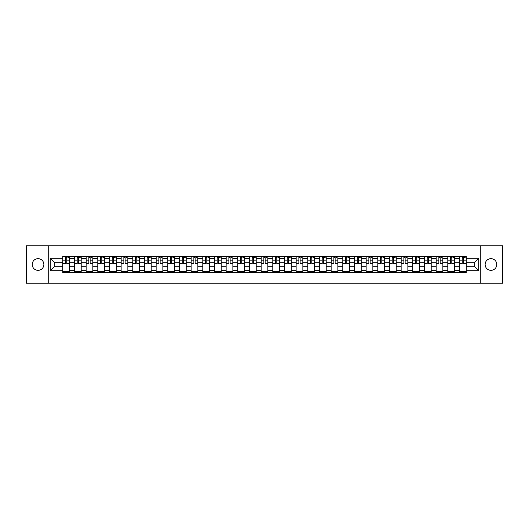 <?xml version="1.0" encoding="UTF-8"?>
<svg xmlns="http://www.w3.org/2000/svg" width="529" height="529" viewBox="0 0 529 529"><rect width="100%" height="100%" fill="white"/><g stroke="black" fill="none" stroke-linecap="round" stroke-linejoin="round"><path stroke-width="0.79" d="M490.958 258.668A5.832 5.832 0 0 0 485.126 264.5A5.832 5.832 0 0 0 490.958 270.332A5.832 5.832 0 0 0 496.791 264.5A5.832 5.832 0 0 0 490.958 258.668M38.042 258.668A5.832 5.832 0 0 0 32.209 264.5A5.832 5.832 0 0 0 38.042 270.332A5.832 5.832 0 0 0 43.874 264.5A5.832 5.832 0 0 0 38.042 258.668M480.266 283.2L502.55 283.2L502.55 245.8L26.45 245.8L26.45 283.2L480.266 283.2L480.266 245.8M74.463 272.541L74.463 258.741L69.53 258.741L69.53 272.541M69.53 258.741L69.53 256.459M74.463 258.741L74.463 256.459M81.195 256.459L81.195 272.541M86.128 272.541L86.128 256.459M92.859 256.459L92.859 272.541M97.799 272.541L97.799 256.459M104.53 256.459L104.53 272.541M109.463 272.541L109.463 256.459M116.195 256.459L116.195 272.541M121.134 272.541L121.134 256.459M127.859 256.459L127.859 272.541M132.799 272.541L132.799 256.459M139.53 256.459L139.53 272.541M144.463 272.541L144.463 256.459M151.195 256.459L151.195 272.541M156.134 272.541L156.134 256.459M162.866 256.459L162.866 272.541M167.799 272.541L167.799 256.459M174.53 256.459L174.53 272.541M179.463 272.541L179.463 256.459M186.195 256.459L186.195 272.541M191.134 272.541L191.134 256.459M197.866 256.459L197.866 272.541M202.799 272.541L202.799 256.459M209.53 256.459L209.53 272.541M214.47 272.541L214.47 256.459M221.195 256.459L221.195 272.541M226.134 272.541L226.134 256.459M232.866 256.459L232.866 272.541M237.799 272.541L237.799 256.459M244.53 256.459L244.53 272.541M249.47 272.541L249.47 256.459M256.201 256.459L256.201 272.541M261.134 272.541L261.134 256.459M267.866 256.459L267.866 272.541M272.799 272.541L272.799 256.459M279.53 256.459L279.53 272.541M284.47 272.541L284.47 256.459M291.201 256.459L291.201 272.541M296.134 272.541L296.134 256.459M302.866 256.459L302.866 272.541M307.805 272.541L307.805 256.459M314.53 256.459L314.53 272.541M319.47 272.541L319.47 256.459M326.201 256.459L326.201 272.541M331.134 272.541L331.134 256.459M337.866 256.459L337.866 272.541M342.805 272.541L342.805 256.459M349.537 256.459L349.537 272.541M354.47 272.541L354.47 256.459M361.201 256.459L361.201 272.541M366.134 272.541L366.134 256.459M372.866 256.459L372.866 272.541M377.805 272.541L377.805 256.459M384.537 256.459L384.537 272.541M389.47 272.541L389.47 256.459M396.201 256.459L396.201 272.541M401.141 272.541L401.141 256.459M407.866 256.459L407.866 272.541M412.805 272.541L412.805 256.459M419.537 256.459L419.537 272.541M424.47 272.541L424.47 256.459M431.201 256.459L431.201 272.541M436.141 272.541L436.141 256.459M442.872 256.459L442.872 272.541M447.805 272.541L447.805 256.459M454.537 256.459L454.537 272.541M459.47 272.541L459.47 256.459M459.47 266.821L454.537 266.821M447.805 266.821L442.872 266.821M436.141 266.821L431.201 266.821M424.47 266.821L419.537 266.821M412.805 266.821L407.866 266.821M401.141 266.821L396.201 266.821M389.47 266.821L384.537 266.821M377.805 266.821L372.866 266.821M366.134 266.821L361.201 266.821M354.47 266.821L349.537 266.821M342.805 266.821L337.866 266.821M331.134 266.821L326.201 266.821M319.47 266.821L314.53 266.821M307.805 266.821L302.866 266.821M296.134 266.821L291.201 266.821M284.47 266.821L279.53 266.821M272.799 266.821L267.866 266.821M261.134 266.821L256.201 266.821M249.47 266.821L244.53 266.821M237.799 266.821L232.866 266.821M226.134 266.821L221.195 266.821M214.47 266.821L209.53 266.821M202.799 266.821L197.866 266.821M191.134 266.821L186.195 266.821M179.463 266.821L174.53 266.821M167.799 266.821L162.866 266.821M156.134 266.821L151.195 266.821M144.463 266.821L139.53 266.821M132.799 266.821L127.859 266.821M121.134 266.821L116.195 266.821M109.463 266.821L104.53 266.821M97.799 266.821L92.859 266.821M86.128 266.821L81.195 266.821M74.463 266.821L69.53 266.821M459.47 262.179L454.537 262.179M447.805 262.179L442.872 262.179M436.141 262.179L431.201 262.179M424.47 262.179L419.537 262.179M412.805 262.179L407.866 262.179M401.141 262.179L396.201 262.179M389.47 262.179L384.537 262.179M377.805 262.179L372.866 262.179M366.134 262.179L361.201 262.179M354.47 262.179L349.537 262.179M342.805 262.179L337.866 262.179M331.134 262.179L326.201 262.179M319.47 262.179L314.53 262.179M307.805 262.179L302.866 262.179M296.134 262.179L291.201 262.179M284.47 262.179L279.53 262.179M272.799 262.179L267.866 262.179M261.134 262.179L256.201 262.179M249.47 262.179L244.53 262.179M237.799 262.179L232.866 262.179M226.134 262.179L221.195 262.179M214.47 262.179L209.53 262.179M202.799 262.179L197.866 262.179M191.134 262.179L186.195 262.179M179.463 262.179L174.53 262.179M167.799 262.179L162.866 262.179M156.134 262.179L151.195 262.179M144.463 262.179L139.53 262.179M132.799 262.179L127.859 262.179M121.134 262.179L116.195 262.179M109.463 262.179L104.53 262.179M97.799 262.179L92.859 262.179M86.128 262.179L81.195 262.179M74.463 262.179L69.53 262.179M54.196 266.821L62.799 266.821L62.799 262.179L54.196 262.179L54.196 266.821L50.235 270.782L50.235 258.218L62.799 258.218L62.799 262.179M466.201 262.179L466.201 266.821L474.804 266.821L474.804 262.179L466.201 262.179L466.201 256.459L62.799 256.459L62.799 258.218M466.201 258.218L478.765 258.218L478.765 270.782L466.201 270.782L466.201 266.821M62.799 266.821L62.799 272.541L466.201 272.541L466.201 270.782M62.799 270.782L50.235 270.782M48.734 283.2L48.734 245.8M69.53 271.417L62.799 271.417M65.53 257.583L66.799 257.583M81.195 271.417L74.463 271.417M77.194 257.583L78.464 257.583M92.859 271.417L86.128 271.417M88.859 257.583L90.135 257.583M104.53 271.417L97.799 271.417M100.53 257.583L101.799 257.583M116.195 271.417L109.463 271.417M112.194 257.583L113.464 257.583M127.859 271.417L121.134 271.417M123.859 257.583L125.135 257.583M139.53 271.417L132.799 271.417M135.53 257.583L136.799 257.583M151.195 271.417L144.463 271.417M147.194 257.583L148.464 257.583M162.866 271.417L156.134 271.417M158.865 257.583L160.135 257.583M174.53 271.417L167.799 271.417M170.53 257.583L171.799 257.583M186.195 271.417L179.463 271.417M182.194 257.583L183.47 257.583M197.866 271.417L191.134 271.417M193.865 257.583L195.135 257.583M209.53 271.417L202.799 271.417M205.53 257.583L206.799 257.583M221.195 271.417L214.47 271.417M217.194 257.583L218.47 257.583M232.866 271.417L226.134 271.417M228.865 257.583L230.135 257.583M244.53 271.417L237.799 271.417M240.53 257.583L241.799 257.583M256.201 271.417L249.47 271.417M252.194 257.583L253.47 257.583M267.866 271.417L261.134 271.417M263.865 257.583L265.135 257.583M279.53 271.417L272.799 271.417M275.53 257.583L276.806 257.583M291.201 271.417L284.47 271.417M287.201 257.583L288.47 257.583M302.866 271.417L296.134 271.417M298.865 257.583L300.135 257.583M314.53 271.417L307.805 271.417M310.53 257.583L311.806 257.583M326.201 271.417L319.47 271.417M322.201 257.583L323.47 257.583M337.866 271.417L331.134 271.417M333.865 257.583L335.135 257.583M349.537 271.417L342.805 271.417M345.53 257.583L346.806 257.583M361.201 271.417L354.47 271.417M357.201 257.583L358.47 257.583M372.866 271.417L366.134 271.417M368.865 257.583L370.135 257.583M384.537 271.417L377.805 271.417M380.536 257.583L381.806 257.583M396.201 271.417L389.47 271.417M392.201 257.583L393.47 257.583M407.866 271.417L401.141 271.417M403.865 257.583L405.141 257.583M419.537 271.417L412.805 271.417M415.536 257.583L416.806 257.583M431.201 271.417L424.47 271.417M427.201 257.583L428.47 257.583M442.872 271.417L436.141 271.417M438.865 257.583L440.141 257.583M454.537 271.417L447.805 271.417M450.536 257.583L451.806 257.583M466.201 271.417L459.47 271.417M462.201 257.583L463.47 257.583M50.235 258.218L54.196 262.179M474.804 266.821L478.765 270.782M474.804 262.179L478.765 258.218M66.799 263.64L66.799 256.532L69.491 256.532L69.491 263.64L66.799 263.64M65.53 257.511L66.799 257.511M67.917 257.511L68.519 257.511M64.406 256.532L62.832 256.532L62.832 263.64L65.53 263.64L65.53 256.532L67.917 256.532M78.464 263.64L78.464 256.532L81.155 256.532L81.155 263.64L78.464 263.64M77.194 257.511L78.464 257.511M79.588 257.511L80.183 257.511M76.07 256.532L74.503 256.532L74.503 263.64L77.194 263.64L77.194 256.532L79.588 256.532M90.135 263.64L90.135 256.532L92.826 256.532L92.826 263.64L90.135 263.64M88.859 257.511L90.135 257.511M91.252 257.511L91.854 257.511M87.741 256.532L86.167 256.532L86.167 263.64L88.859 263.64L88.859 256.532L91.252 256.532M101.799 263.64L101.799 256.532L104.491 256.532L104.491 263.64L101.799 263.64M100.53 257.511L101.799 257.511M102.924 257.511L103.519 257.511M99.406 256.532L97.832 256.532L97.832 263.64L100.53 263.64L100.53 256.532L102.924 256.532M113.464 263.64L113.464 256.532L116.155 256.532L116.155 263.64L113.464 263.64M112.194 257.511L113.464 257.511M114.588 257.511L115.183 257.511M111.07 256.532L109.503 256.532L109.503 263.64L112.194 263.64L112.194 256.532L114.588 256.532M125.135 263.64L125.135 256.532L127.826 256.532L127.826 263.64L125.135 263.64M123.859 257.511L125.135 257.511M126.252 257.511L126.854 257.511M122.741 256.532L121.167 256.532L121.167 263.64L123.859 263.64L123.859 256.532L126.252 256.532M136.799 263.64L136.799 256.532L139.491 256.532L139.491 263.64L136.799 263.64M135.53 257.511L136.799 257.511M137.924 257.511L138.519 257.511M134.406 256.532L132.839 256.532L132.839 263.64L135.53 263.64L135.53 256.532L137.924 256.532M148.464 263.64L148.464 256.532L151.162 256.532L151.162 263.64L148.464 263.64M147.194 257.511L148.464 257.511M149.588 257.511L150.19 257.511M146.07 256.532L144.503 256.532L144.503 263.64L147.194 263.64L147.194 256.532L149.588 256.532M160.135 263.64L160.135 256.532L162.826 256.532L162.826 263.64L160.135 263.64M158.865 257.511L160.135 257.511M161.252 257.511L161.854 257.511M157.741 256.532L156.167 256.532L156.167 263.64L158.865 263.64L158.865 256.532L161.252 256.532M171.799 263.64L171.799 256.532L174.491 256.532L174.491 263.64L171.799 263.64M170.53 257.511L171.799 257.511M172.923 257.511L173.519 257.511M169.406 256.532L167.838 256.532L167.838 263.64L170.53 263.64L170.53 256.532L172.923 256.532M183.47 263.64L183.47 256.532L186.162 256.532L186.162 263.64L183.47 263.64M182.194 257.511L183.47 257.511M184.588 257.511L185.19 257.511M181.077 256.532L179.503 256.532L179.503 263.64L182.194 263.64L182.194 256.532L184.588 256.532M195.135 263.64L195.135 256.532L197.826 256.532L197.826 263.64L195.135 263.64M193.865 257.511L195.135 257.511M196.259 257.511L196.854 257.511M192.741 256.532L191.167 256.532L191.167 263.64L193.865 263.64L193.865 256.532L196.259 256.532M206.799 263.64L206.799 256.532L209.491 256.532L209.491 263.64L206.799 263.64M205.53 257.511L206.799 257.511M207.923 257.511L208.519 257.511M204.406 256.532L202.838 256.532L202.838 263.64L205.53 263.64L205.53 256.532L207.923 256.532M218.47 263.64L218.47 256.532L221.162 256.532L221.162 263.64L218.47 263.64M217.194 257.511L218.47 257.511M219.588 257.511L220.19 257.511M216.077 256.532L214.503 256.532L214.503 263.64L217.194 263.64L217.194 256.532L219.588 256.532M230.135 263.64L230.135 256.532L232.826 256.532L232.826 263.64L230.135 263.64M228.865 257.511L230.135 257.511M231.259 257.511L231.854 257.511M227.741 256.532L226.174 256.532L226.174 263.64L228.865 263.64L228.865 256.532L231.259 256.532M241.799 263.64L241.799 256.532L244.497 256.532L244.497 263.64L241.799 263.64M240.53 257.511L241.799 257.511M242.923 257.511L243.525 257.511M239.406 256.532L237.838 256.532L237.838 263.64L240.53 263.64L240.53 256.532L242.923 256.532M253.47 263.64L253.47 256.532L256.162 256.532L256.162 263.64L253.47 263.64M252.194 257.511L253.47 257.511M254.588 257.511L255.19 257.511M251.077 256.532L249.503 256.532L249.503 263.64L252.194 263.64L252.194 256.532L254.588 256.532M265.135 263.64L265.135 256.532L267.826 256.532L267.826 263.64L265.135 263.64M263.865 257.511L265.135 257.511M266.259 257.511L266.854 257.511M262.741 256.532L261.174 256.532L261.174 263.64L263.865 263.64L263.865 256.532L266.259 256.532M276.806 263.64L276.806 256.532L279.497 256.532L279.497 263.64L276.806 263.64M275.53 257.511L276.806 257.511M277.923 257.511L278.525 257.511M274.412 256.532L272.838 256.532L272.838 263.64L275.53 263.64L275.53 256.532L277.923 256.532M288.47 263.64L288.47 256.532L291.162 256.532L291.162 263.64L288.47 263.64M287.201 257.511L288.47 257.511M289.594 257.511L290.19 257.511M286.077 256.532L284.503 256.532L284.503 263.64L287.201 263.64L287.201 256.532L289.594 256.532M300.135 263.64L300.135 256.532L302.826 256.532L302.826 263.64L300.135 263.64M298.865 257.511L300.135 257.511M301.259 257.511L301.854 257.511M297.741 256.532L296.174 256.532L296.174 263.64L298.865 263.64L298.865 256.532L301.259 256.532M311.806 263.64L311.806 256.532L314.497 256.532L314.497 263.64L311.806 263.64M310.53 257.511L311.806 257.511M312.923 257.511L313.525 257.511M309.412 256.532L307.838 256.532L307.838 263.64L310.53 263.64L310.53 256.532L312.923 256.532M323.47 263.64L323.47 256.532L326.162 256.532L326.162 263.64L323.47 263.64M322.201 257.511L323.47 257.511M324.594 257.511L325.19 257.511M321.077 256.532L319.509 256.532L319.509 263.64L322.201 263.64L322.201 256.532L324.594 256.532M335.135 263.64L335.135 256.532L337.833 256.532L337.833 263.64L335.135 263.64M333.865 257.511L335.135 257.511M336.259 257.511L336.861 257.511M332.741 256.532L331.174 256.532L331.174 263.64L333.865 263.64L333.865 256.532L336.259 256.532M346.806 263.64L346.806 256.532L349.497 256.532L349.497 263.64L346.806 263.64M345.53 257.511L346.806 257.511M347.923 257.511L348.525 257.511M344.412 256.532L342.838 256.532L342.838 263.64L345.53 263.64L345.53 256.532L347.923 256.532M358.47 263.64L358.47 256.532L361.162 256.532L361.162 263.64L358.47 263.64M357.201 257.511L358.47 257.511M359.594 257.511L360.189 257.511M356.077 256.532L354.509 256.532L354.509 263.64L357.201 263.64L357.201 256.532L359.594 256.532M370.135 263.64L370.135 256.532L372.833 256.532L372.833 263.64L370.135 263.64M368.865 257.511L370.135 257.511M371.259 257.511L371.861 257.511M367.748 256.532L366.174 256.532L366.174 263.64L368.865 263.64L368.865 256.532L371.259 256.532M381.806 263.64L381.806 256.532L384.497 256.532L384.497 263.64L381.806 263.64M380.536 257.511L381.806 257.511M382.93 257.511L383.525 257.511M379.412 256.532L377.838 256.532L377.838 263.64L380.536 263.64L380.536 256.532L382.93 256.532M393.47 263.64L393.47 256.532L396.161 256.532L396.161 263.64L393.47 263.64M392.201 257.511L393.47 257.511M394.594 257.511L395.189 257.511M391.076 256.532L389.509 256.532L389.509 263.64L392.201 263.64L392.201 256.532L394.594 256.532M405.141 263.64L405.141 256.532L407.833 256.532L407.833 263.64L405.141 263.64M403.865 257.511L405.141 257.511M406.259 257.511L406.861 257.511M402.748 256.532L401.174 256.532L401.174 263.64L403.865 263.64L403.865 256.532L406.259 256.532M416.806 263.64L416.806 256.532L419.497 256.532L419.497 263.64L416.806 263.64M415.536 257.511L416.806 257.511M417.93 257.511L418.525 257.511M414.412 256.532L412.845 256.532L412.845 263.64L415.536 263.64L415.536 256.532L417.93 256.532M428.47 263.64L428.47 256.532L431.168 256.532L431.168 263.64L428.47 263.64M427.201 257.511L428.47 257.511M429.594 257.511L430.189 257.511M426.076 256.532L424.509 256.532L424.509 263.64L427.201 263.64L427.201 256.532L429.594 256.532M440.141 263.64L440.141 256.532L442.833 256.532L442.833 263.64L440.141 263.64M438.865 257.511L440.141 257.511M441.259 257.511L441.86 257.511M437.748 256.532L436.174 256.532L436.174 263.64L438.865 263.64L438.865 256.532L441.259 256.532M451.806 263.64L451.806 256.532L454.497 256.532L454.497 263.64L451.806 263.64M450.536 257.511L451.806 257.511M452.93 257.511L453.525 257.511M449.412 256.532L447.845 256.532L447.845 263.64L450.536 263.64L450.536 256.532L452.93 256.532M463.47 263.64L463.47 256.532L466.168 256.532L466.168 263.64L463.47 263.64M462.201 257.511L463.47 257.511M464.594 257.511L465.196 257.511M461.083 256.532L459.509 256.532L459.509 263.64L462.201 263.64L462.201 256.532L464.594 256.532M447.805 258.741L442.872 258.741M436.141 258.741L431.201 258.741M424.47 258.741L419.537 258.741M412.805 258.741L407.866 258.741M401.141 258.741L396.201 258.741M389.47 258.741L384.537 258.741M377.805 258.741L372.866 258.741M366.134 258.741L361.201 258.741M354.47 258.741L349.537 258.741M342.805 258.741L337.866 258.741M331.134 258.741L326.201 258.741M319.47 258.741L314.53 258.741M307.805 258.741L302.866 258.741M296.134 258.741L291.201 258.741M284.47 258.741L279.53 258.741M272.799 258.741L267.866 258.741M261.134 258.741L256.201 258.741M249.47 258.741L244.53 258.741M237.799 258.741L232.866 258.741M226.134 258.741L221.195 258.741M214.47 258.741L209.53 258.741M202.799 258.741L197.866 258.741M191.134 258.741L186.195 258.741M179.463 258.741L174.53 258.741M167.799 258.741L162.866 258.741M156.134 258.741L151.195 258.741M144.463 258.741L139.53 258.741M132.799 258.741L127.859 258.741M121.134 258.741L116.195 258.741M109.463 258.741L104.53 258.741M97.799 258.741L92.859 258.741M86.128 258.741L81.195 258.741M459.47 258.741L454.537 258.741M447.805 270.259L442.872 270.259M436.141 270.259L431.201 270.259M424.47 270.259L419.537 270.259M412.805 270.259L407.866 270.259M401.141 270.259L396.201 270.259M389.47 270.259L384.537 270.259M377.805 270.259L372.866 270.259M366.134 270.259L361.201 270.259M354.47 270.259L349.537 270.259M342.805 270.259L337.866 270.259M331.134 270.259L326.201 270.259M319.47 270.259L314.53 270.259M307.805 270.259L302.866 270.259M296.134 270.259L291.201 270.259M284.47 270.259L279.53 270.259M272.799 270.259L267.866 270.259M261.134 270.259L256.201 270.259M249.47 270.259L244.53 270.259M237.799 270.259L232.866 270.259M226.134 270.259L221.195 270.259M214.47 270.259L209.53 270.259M202.799 270.259L197.866 270.259M191.134 270.259L186.195 270.259M179.463 270.259L174.53 270.259M167.799 270.259L162.866 270.259M156.134 270.259L151.195 270.259M144.463 270.259L139.53 270.259M132.799 270.259L127.859 270.259M121.134 270.259L116.195 270.259M109.463 270.259L104.53 270.259M97.799 270.259L92.859 270.259M86.128 270.259L81.195 270.259M74.463 270.259L69.53 270.259M459.47 270.259L454.537 270.259M66.799 263.382L69.491 263.382M66.799 260.169L69.491 260.169M62.832 263.382L65.53 263.382M62.832 260.169L65.53 260.169M78.464 263.382L81.155 263.382M78.464 260.169L81.155 260.169M74.503 263.382L77.194 263.382M74.503 260.169L77.194 260.169M90.135 263.382L92.826 263.382M90.135 260.169L92.826 260.169M86.167 263.382L88.859 263.382M86.167 260.169L88.859 260.169M101.799 263.382L104.491 263.382M101.799 260.169L104.491 260.169M97.832 263.382L100.53 263.382M97.832 260.169L100.53 260.169M113.464 263.382L116.155 263.382M113.464 260.169L116.155 260.169M109.503 263.382L112.194 263.382M109.503 260.169L112.194 260.169M125.135 263.382L127.826 263.382M125.135 260.169L127.826 260.169M121.167 263.382L123.859 263.382M121.167 260.169L123.859 260.169M136.799 263.382L139.491 263.382M136.799 260.169L139.491 260.169M132.839 263.382L135.53 263.382M132.839 260.169L135.53 260.169M148.464 263.382L151.162 263.382M148.464 260.169L151.162 260.169M144.503 263.382L147.194 263.382M144.503 260.169L147.194 260.169M160.135 263.382L162.826 263.382M160.135 260.169L162.826 260.169M156.167 263.382L158.865 263.382M156.167 260.169L158.865 260.169M171.799 263.382L174.491 263.382M171.799 260.169L174.491 260.169M167.838 263.382L170.53 263.382M167.838 260.169L170.53 260.169M183.47 263.382L186.162 263.382M183.47 260.169L186.162 260.169M179.503 263.382L182.194 263.382M179.503 260.169L182.194 260.169M195.135 263.382L197.826 263.382M195.135 260.169L197.826 260.169M191.167 263.382L193.865 263.382M191.167 260.169L193.865 260.169M206.799 263.382L209.491 263.382M206.799 260.169L209.491 260.169M202.838 263.382L205.53 263.382M202.838 260.169L205.53 260.169M218.47 263.382L221.162 263.382M218.47 260.169L221.162 260.169M214.503 263.382L217.194 263.382M214.503 260.169L217.194 260.169M230.135 263.382L232.826 263.382M230.135 260.169L232.826 260.169M226.174 263.382L228.865 263.382M226.174 260.169L228.865 260.169M241.799 263.382L244.497 263.382M241.799 260.169L244.497 260.169M237.838 263.382L240.53 263.382M237.838 260.169L240.53 260.169M253.47 263.382L256.162 263.382M253.47 260.169L256.162 260.169M249.503 263.382L252.194 263.382M249.503 260.169L252.194 260.169M265.135 263.382L267.826 263.382M265.135 260.169L267.826 260.169M261.174 263.382L263.865 263.382M261.174 260.169L263.865 260.169M276.806 263.382L279.497 263.382M276.806 260.169L279.497 260.169M272.838 263.382L275.53 263.382M272.838 260.169L275.53 260.169M288.47 263.382L291.162 263.382M288.47 260.169L291.162 260.169M284.503 263.382L287.201 263.382M284.503 260.169L287.201 260.169M300.135 263.382L302.826 263.382M300.135 260.169L302.826 260.169M296.174 263.382L298.865 263.382M296.174 260.169L298.865 260.169M311.806 263.382L314.497 263.382M311.806 260.169L314.497 260.169M307.838 263.382L310.53 263.382M307.838 260.169L310.53 260.169M323.47 263.382L326.162 263.382M323.47 260.169L326.162 260.169M319.509 263.382L322.201 263.382M319.509 260.169L322.201 260.169M335.135 263.382L337.833 263.382M335.135 260.169L337.833 260.169M331.174 263.382L333.865 263.382M331.174 260.169L333.865 260.169M346.806 263.382L349.497 263.382M346.806 260.169L349.497 260.169M342.838 263.382L345.53 263.382M342.838 260.169L345.53 260.169M358.47 263.382L361.162 263.382M358.47 260.169L361.162 260.169M354.509 263.382L357.201 263.382M354.509 260.169L357.201 260.169M370.135 263.382L372.833 263.382M370.135 260.169L372.833 260.169M366.174 263.382L368.865 263.382M366.174 260.169L368.865 260.169M381.806 263.382L384.497 263.382M381.806 260.169L384.497 260.169M377.838 263.382L380.536 263.382M377.838 260.169L380.536 260.169M393.47 263.382L396.161 263.382M393.47 260.169L396.161 260.169M389.509 263.382L392.201 263.382M389.509 260.169L392.201 260.169M405.141 263.382L407.833 263.382M405.141 260.169L407.833 260.169M401.174 263.382L403.865 263.382M401.174 260.169L403.865 260.169M416.806 263.382L419.497 263.382M416.806 260.169L419.497 260.169M412.845 263.382L415.536 263.382M412.845 260.169L415.536 260.169M428.47 263.382L431.168 263.382M428.47 260.169L431.168 260.169M424.509 263.382L427.201 263.382M424.509 260.169L427.201 260.169M440.141 263.382L442.833 263.382M440.141 260.169L442.833 260.169M436.174 263.382L438.865 263.382M436.174 260.169L438.865 260.169M451.806 263.382L454.497 263.382M451.806 260.169L454.497 260.169M447.845 263.382L450.536 263.382M447.845 260.169L450.536 260.169M463.47 263.382L466.168 263.382M463.47 260.169L466.168 260.169M459.509 263.382L462.201 263.382M459.509 260.169L462.201 260.169"/></g></svg>
